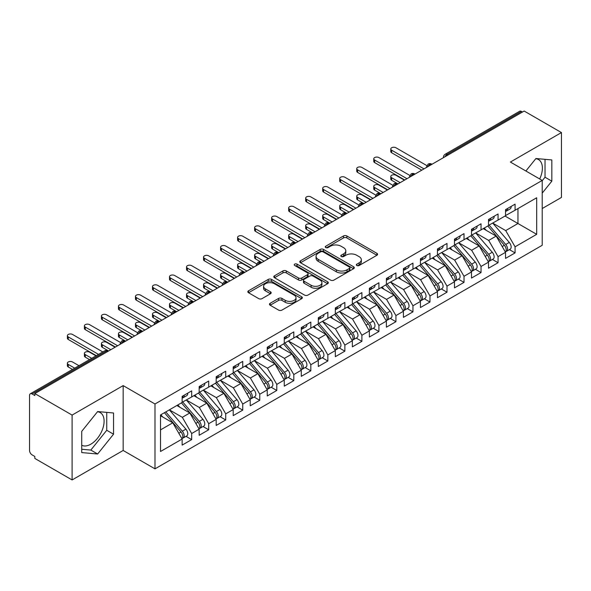 <?xml version="1.0" encoding="UTF-8"?>
<svg xmlns="http://www.w3.org/2000/svg" width="591" height="591" viewBox="0 0 591 591"><rect width="100%" height="100%" fill="white"/><g stroke="black" fill="none" stroke-linecap="round" stroke-linejoin="round"><path stroke-width="0.89" d="M356.824 265.507A1.655 0.953 0 0 0 359.158 265.507L376.91 255.26A2.364 1.367 0 0 0 377.605 254.293A2.364 1.367 0 0 0 376.91 253.332L346.843 235.964A2.364 1.367 0 0 0 343.497 235.964L325.744 246.218A1.655 0.953 0 0 0 325.264 246.89A1.655 0.953 0 0 0 325.744 247.563A1.655 0.953 0 0 0 328.086 247.563L330.384 246.24A7.557 4.366 0 0 1 341.073 246.24L343.585 247.688A7.557 4.366 0 0 1 345.794 250.776A7.557 4.366 0 0 1 343.585 253.857L341.288 255.186A1.655 0.953 0 0 0 340.8 255.859A1.655 0.953 0 0 0 341.288 256.538A1.655 0.953 0 0 0 343.622 256.538L345.92 255.209A7.557 4.366 0 0 1 356.617 255.209L359.121 256.657A7.557 4.366 0 0 1 361.337 259.745A7.557 4.366 0 0 1 359.121 262.832L356.824 264.155A1.655 0.953 0 0 0 356.336 264.834A1.655 0.953 0 0 0 356.824 265.507L356.824 264.155M81.721 445.267A18.779 10.837 120 0 0 90.822 444.181A18.779 10.837 120 0 0 103.093 427.633A18.779 10.837 120 0 0 100.211 412.592A18.779 10.837 120 0 0 97.485 411.742M535.771 158.706A18.779 10.837 -60 0 1 538.497 159.548A18.779 10.837 -60 0 1 539.686 178.97M270.153 303.294A2.364 1.367 0 0 0 269.466 304.262A2.364 1.367 0 0 0 270.153 305.222L278.59 310.098A2.364 1.367 0 0 0 281.937 310.098L301.646 298.714A2.364 1.367 0 0 0 302.341 297.746A2.364 1.367 0 0 0 301.646 296.785L271.572 279.417A2.364 1.367 0 0 0 268.233 279.417L248.523 290.802A2.364 1.367 0 0 0 247.828 291.769A2.364 1.367 0 0 0 248.523 292.73L258.71 298.618A2.364 1.367 0 0 0 262.049 298.618L270.486 293.742A2.364 1.367 0 0 0 271.18 292.781A2.364 1.367 0 0 0 270.486 291.814L265.433 288.896A6.324 3.649 0 0 1 263.586 286.317A6.324 3.649 0 0 1 267.487 282.949A6.324 3.649 0 0 1 274.372 283.739L294.17 295.168A6.324 3.649 0 0 1 296.025 297.746A6.324 3.649 0 0 1 292.124 301.122A6.324 3.649 0 0 1 285.231 300.331L281.937 298.425A2.364 1.367 0 0 0 278.59 298.425L270.153 303.294L270.153 305.222M542.213 208.534L561.45 197.431L561.45 132.569L524.173 111.049L34.825 393.569L34.825 395.534L32.106 393.968A3.612 2.083 -120 0 0 30.296 393.783A3.612 2.083 -120 0 0 29.55 395.438L29.55 450.468A3.612 2.083 -120 0 0 32.106 454.893L34.825 456.466L34.825 458.431L72.102 479.951L123.164 450.468L154.99 468.848L154.99 403.985L123.164 385.613L72.102 415.089L34.825 393.569M561.45 132.569L510.388 162.052L542.213 180.425L154.99 403.985M330.554 280.097A2.364 1.367 0 0 0 333.893 280.097L353.61 268.713A2.364 1.367 0 0 0 354.297 267.753A2.364 1.367 0 0 0 353.61 266.785L323.536 249.424A2.364 1.367 0 0 0 320.189 249.424L300.479 260.808A2.364 1.367 0 0 0 299.785 261.769A2.364 1.367 0 0 0 300.479 262.736L330.554 280.097M295.374 265.861A1.655 0.953 0 0 1 297.051 266.098L297.051 264.133L327.628 281.781A2.364 1.367 0 0 1 328.323 282.749A2.364 1.367 0 0 1 327.628 283.717L307.911 295.094A2.364 1.367 0 0 1 304.572 295.094L274.497 277.733L274.497 275.805A2.364 1.367 0 0 0 273.81 276.765A2.364 1.367 0 0 0 274.497 277.733M274.497 275.805L282.934 270.929A2.364 1.367 0 0 1 286.28 270.929L298.47 277.977A2.364 1.367 0 0 0 301.816 277.977L307.409 274.741A2.364 1.367 0 0 0 308.103 273.781A2.364 1.367 0 0 0 307.409 272.813L294.717 265.485A1.655 0.953 0 0 1 294.229 264.805A1.655 0.953 0 0 1 295.249 263.926A1.655 0.953 0 0 1 297.051 264.133M154.99 468.848L542.213 245.287L542.213 180.425M505.024 216.047L536.687 234.332L536.687 197.771L515.071 210.248L515.071 204.161L505.534 209.665L505.534 215.752L498.05 220.081L498.05 213.986L488.513 219.49L488.513 225.585L481.03 229.906L481.03 223.812L471.492 229.315L471.492 235.41L464.009 239.732L464.009 233.637L454.472 239.141L454.472 245.235L446.988 249.557L446.988 243.47L437.451 248.966L437.451 255.061L429.967 259.383L429.967 253.295L420.43 258.799L420.43 264.886L412.946 269.215L412.946 263.121L403.409 268.624L403.409 274.719L395.926 279.041L395.926 272.946L386.388 278.45L386.388 284.544L378.905 288.866L378.905 282.771L369.368 288.275L369.368 294.37L361.884 298.691L361.884 292.604L352.347 298.1L352.347 304.195L344.863 308.517L344.863 302.429L335.326 307.933L335.326 314.02L327.842 318.35L327.842 312.255L318.305 317.759L318.305 323.853L310.822 328.175L310.822 322.08L301.284 327.584L301.284 333.679L293.801 338L293.801 331.906L284.264 337.409L284.264 343.504L276.78 347.826L276.78 341.738L267.243 347.235L267.243 353.329L259.759 357.651L259.759 351.564L250.222 357.067L250.222 363.155L242.738 367.484L242.738 361.389L233.201 366.893L233.201 372.987L225.718 377.309L225.718 371.214L216.18 376.718L216.18 382.813L208.697 387.135L208.697 381.04L199.16 386.544L199.16 392.638L191.676 396.96L191.676 390.873L182.139 396.369L182.139 402.464L160.523 414.948L160.523 451.502L182.139 439.024L172.779 422.809L160.523 415.732M536.687 234.332L515.071 246.809L505.704 230.593L492.768 223.125M509.412 249.631L515.071 252.904L515.071 246.809M515.071 252.904L505.534 258.407L505.534 252.313L498.05 256.634L488.683 240.419L475.748 232.95M492.392 259.464L498.05 262.729L498.05 256.634M498.05 262.729L488.513 268.233L488.513 262.138L481.03 266.46L471.662 250.244L458.727 242.775M475.371 269.289L481.03 272.554L481.03 266.46M481.03 272.554L471.492 278.058L471.492 271.963L464.009 276.285L454.642 260.077L441.706 252.608L458.232 271.904L454.656 273.973A4.817 2.778 60 0 1 456.518 278.546A4.817 2.778 60 0 1 455.521 280.747A4.817 2.778 60 0 1 454.738 280.969M458.35 279.115L464.009 282.38L464.009 276.285M464.009 282.38L454.472 287.883L454.472 281.789L446.988 286.118L437.621 269.902L424.685 262.434L441.211 281.73L437.635 283.798A4.817 2.778 60 0 1 439.497 288.371A4.817 2.778 60 0 1 438.5 290.573A4.817 2.778 60 0 1 437.717 290.802M441.329 288.94L446.988 292.205L446.988 286.118M446.988 292.205L437.451 297.709L437.451 291.622L429.967 295.943L420.6 279.728L407.664 272.259M424.308 298.773L429.967 302.038L429.967 295.943M429.967 302.038L420.43 307.542L420.43 301.447L412.946 305.769L403.579 289.553L390.644 282.084M407.288 308.598L412.946 311.863L412.946 305.769M412.946 311.863L403.409 317.367L403.409 311.272L395.926 315.594L386.558 299.378L373.623 291.91M390.267 318.423L395.926 321.689L395.926 315.594M395.926 321.689L386.388 327.192L386.388 321.098L378.905 325.427L369.538 309.211L356.602 301.742L373.128 321.039L369.552 323.107A4.817 2.778 60 0 1 371.414 327.68A4.817 2.778 60 0 1 370.417 329.881A4.817 2.778 60 0 1 369.634 330.103M373.246 328.249L378.905 331.514L378.905 325.427M378.905 331.514L369.368 337.018L369.368 330.923L361.884 335.252L352.517 319.037L339.581 311.568L356.107 330.864L352.531 332.932A4.817 2.778 60 0 1 354.393 337.505A4.817 2.778 60 0 1 353.396 339.707A4.817 2.778 60 0 1 352.613 339.936M356.225 338.074L361.884 341.339L361.884 335.252M361.884 341.339L352.347 346.843L352.347 340.756L344.863 345.078L335.496 328.862L322.56 321.393M339.204 347.907L344.863 351.172L344.863 345.078M344.863 351.172L335.326 356.676L335.326 350.581L327.842 354.903L318.475 338.687L305.54 331.219M322.184 357.732L327.842 360.998L327.842 354.903M327.842 360.998L318.305 366.501L318.305 360.407L310.822 364.728L301.454 348.513L288.519 341.044M305.163 367.558L310.822 370.823L310.822 364.728M310.822 370.823L301.284 376.327L301.284 370.232L293.801 374.561L284.434 358.345L271.498 350.877L288.024 370.173L284.448 372.241A4.817 2.778 60 0 1 286.31 376.814A4.817 2.778 60 0 1 285.313 379.016A4.817 2.778 60 0 1 284.53 379.237M288.142 377.383L293.801 380.648L293.801 374.561M293.801 380.648L284.264 386.152L284.264 380.057L276.78 384.386L267.413 368.171L254.477 360.702M271.121 387.208L276.78 390.474L276.78 384.386M276.78 390.474L267.243 395.977L267.243 389.89L259.759 394.212L250.392 377.996L237.456 370.527M254.1 397.041L259.759 400.306L259.759 394.212M259.759 400.306L250.222 405.81L250.222 399.715L242.738 404.037L233.371 387.822L220.436 380.353M237.08 406.867L242.738 410.132L242.738 404.037M242.738 410.132L233.201 415.636L233.201 409.541L225.718 413.863L216.35 397.647L203.415 390.178M220.059 416.692L225.718 419.957L225.718 413.863M225.718 419.957L216.18 425.461L216.18 419.366L208.697 423.695L199.33 407.48L186.394 400.011M203.038 426.517L208.697 429.783L208.697 423.695M208.697 429.783L199.16 435.286L199.16 429.192L191.676 433.521L182.309 417.305L169.373 409.836M186.017 436.343L191.676 439.608L191.676 433.521M191.676 439.608L182.139 445.112L182.139 439.024M182.139 402.272L191.676 396.96M160.523 429.886L172.779 422.809M199.16 392.439L208.697 387.135M182.309 417.305L189.8 412.983L176.864 405.515M199.16 429.192L189.8 412.983M216.18 382.613L225.718 377.309M199.33 407.48L206.82 403.151L193.885 395.682M216.18 419.366L206.82 403.151M233.201 372.788L242.738 367.484M216.35 397.647L223.841 393.325L210.906 385.857M233.201 409.541L223.841 393.325M250.222 362.963L259.759 357.651M233.371 387.822L240.862 383.5L227.927 376.031M250.222 399.715L240.862 383.5M267.243 353.137L276.78 347.826M250.392 377.996L257.883 373.675L244.947 366.206M267.243 389.89L257.883 373.675M284.264 343.305L293.801 338M267.413 368.171L274.904 363.849L261.968 356.38M284.264 380.057L274.904 363.849M301.284 333.479L310.822 328.175M284.434 358.345L291.924 354.016L278.989 346.548M301.284 370.232L291.924 354.016M318.305 323.654L327.842 318.35M301.454 348.513L308.945 344.191L296.01 336.722M318.305 360.407L308.945 344.191M335.326 313.828L344.863 308.517M318.475 338.687L325.966 334.366L313.031 326.897M335.326 350.581L325.966 334.366M352.347 304.003L361.884 298.691M335.496 328.862L342.987 324.54L330.051 317.072M352.347 340.756L342.987 324.54M369.368 294.17L378.905 288.866M352.517 319.037L360.008 314.715L347.072 307.246M369.368 330.923L360.008 314.715M386.388 284.345L395.926 279.041M369.538 309.211L377.028 304.882L364.093 297.413M386.388 321.098L377.028 304.882M403.409 274.52L412.946 269.215M386.558 299.378L394.049 295.057L381.114 287.588M403.409 311.272L394.049 295.057M420.43 264.694L429.967 259.383M403.579 289.553L411.07 285.231L398.135 277.763M420.43 301.447L411.07 285.231M437.451 254.869L446.988 249.557M420.6 279.728L428.091 275.406L415.155 267.937M437.451 291.622L428.091 275.406M454.472 245.036L464.009 239.732M437.621 269.902L445.112 265.581L432.176 258.112M454.472 281.789L445.112 265.581M471.492 235.211L481.03 229.906M454.642 260.077L462.132 255.748L449.197 248.279M471.492 271.963L462.132 255.748M488.513 225.385L498.05 220.081M471.662 250.244L479.153 245.922L466.218 238.454M488.513 262.138L479.153 245.922M522.474 112.031L521.454 111.44L447.025 154.414L448.052 154.997M444.986 156.77A3.612 2.083 120 0 1 447.025 154.414A3.612 2.083 60 0 0 445.222 154.229L519.644 111.263A3.612 2.083 60 0 1 521.454 111.44M505.534 215.56L515.071 210.248M505.704 230.593L517.96 223.516L517.96 208.579L536.687 197.771M488.683 240.419L496.174 236.097L483.239 228.628M505.534 252.313L496.174 236.097M72.102 415.089L72.102 479.951M542.213 193.124L551.831 181.164L551.831 159.939L535.919 158.521L525.887 170.998M123.164 450.468L123.164 385.613M113.546 434.2L113.546 412.983L97.633 411.565L81.721 431.356L81.721 452.58L97.633 453.999L113.546 434.2L106.742 430.27L106.742 412.378M430.942 164.874L429.923 164.283A3.612 2.083 -120 0 0 428.113 164.106A3.612 2.083 -120 0 0 428.076 164.135L426.392 167.187A3.612 2.083 0 0 0 426.429 167.482M413.922 174.7L412.902 174.116A3.612 2.083 -120 0 0 411.092 173.931A3.612 2.083 -120 0 0 411.055 173.961L409.371 177.012A3.612 2.083 0 0 0 409.408 177.307M396.901 184.532L395.881 183.941A3.612 2.083 -120 0 0 394.071 183.764A3.612 2.083 -120 0 0 394.034 183.786L392.35 186.837A3.612 2.083 0 0 0 392.387 187.133M379.88 194.358L378.861 193.767A3.612 2.083 -120 0 0 377.051 193.589A3.612 2.083 -120 0 0 377.014 193.612L375.329 196.663A3.612 2.083 0 0 0 375.366 196.958M362.859 204.183L361.84 203.592A3.612 2.083 -120 0 0 360.03 203.415A3.612 2.083 -120 0 0 359.993 203.437L358.309 206.495A3.612 2.083 0 0 0 358.345 206.791M345.838 214.008L344.819 213.417A3.612 2.083 -120 0 0 343.009 213.24A3.612 2.083 -120 0 0 342.972 213.27L341.288 216.321A3.612 2.083 0 0 0 341.325 216.616M328.818 223.834L327.798 223.25A3.612 2.083 -120 0 0 325.988 223.066A3.612 2.083 -120 0 0 325.951 223.095L324.267 226.146A3.612 2.083 0 0 0 324.304 226.442M311.797 233.667L310.777 233.076A3.612 2.083 -120 0 0 308.967 232.898A3.612 2.083 -120 0 0 308.93 232.92L307.246 235.972A3.612 2.083 0 0 0 307.283 236.267M294.776 243.492L293.757 242.901A3.612 2.083 -120 0 0 291.947 242.724A3.612 2.083 -120 0 0 291.91 242.746L290.225 245.797A3.612 2.083 0 0 0 290.262 246.092M277.755 253.317L276.736 252.726A3.612 2.083 -120 0 0 274.926 252.549A3.612 2.083 -120 0 0 274.889 252.571L273.205 255.63A3.612 2.083 0 0 0 273.241 255.925M260.734 263.143L259.715 262.552A3.612 2.083 -120 0 0 257.905 262.374A3.612 2.083 -120 0 0 257.868 262.404L256.184 265.455A3.612 2.083 0 0 0 256.221 265.751M243.714 272.968L242.694 272.385A3.612 2.083 -120 0 0 240.884 272.2A3.612 2.083 -120 0 0 240.847 272.229L239.163 275.28A3.612 2.083 0 0 0 239.2 275.576M226.693 282.801L225.673 282.21A3.612 2.083 -120 0 0 223.863 282.033A3.612 2.083 -120 0 0 223.826 282.055L222.142 285.106A3.612 2.083 0 0 0 222.179 285.401M209.672 292.626L208.653 292.035A3.612 2.083 -120 0 0 206.843 291.858A3.612 2.083 -120 0 0 206.806 291.88L205.121 294.931A3.612 2.083 0 0 0 205.158 295.227M192.651 302.452L191.632 301.861A3.612 2.083 -120 0 0 189.822 301.683A3.612 2.083 -120 0 0 189.785 301.705L188.101 304.764A3.612 2.083 0 0 0 188.137 305.059M175.63 312.277L174.611 311.686A3.612 2.083 -120 0 0 172.801 311.509A3.612 2.083 -120 0 0 172.764 311.538L171.08 314.589A3.612 2.083 0 0 0 171.117 314.885M158.61 322.102L157.59 321.519A3.612 2.083 -120 0 0 155.78 321.334A3.612 2.083 -120 0 0 155.743 321.364L154.059 324.415A3.612 2.083 0 0 0 154.096 324.71M141.589 331.935L140.569 331.344A3.612 2.083 -120 0 0 138.759 331.167A3.612 2.083 -120 0 0 138.722 331.189L137.038 334.24A3.612 2.083 0 0 0 137.075 334.536M124.568 341.761L123.549 341.17A3.612 2.083 -120 0 0 121.739 340.992A3.612 2.083 -120 0 0 121.702 341.014L120.017 344.065A3.612 2.083 0 0 0 120.054 344.361M542.213 180.72L545.028 177.234L545.028 159.334M545.028 177.234L551.831 181.164M81.721 449.256L90.822 450.069L106.742 430.27M90.822 450.069L97.633 453.999M357.481 265.743L359.121 264.798A7.557 4.366 0 0 0 361.337 261.71L361.337 259.745M345.794 250.776L345.794 252.741A7.557 4.366 0 0 1 343.585 255.822L341.945 256.767M376.881 255.275L346.843 237.929A2.364 1.367 0 0 0 343.497 237.929L326.409 247.799M353.573 268.735L323.536 251.389A2.364 1.367 0 0 0 320.189 251.389L300.509 262.751M349.429 268.425A1.655 0.953 0 0 0 349.916 267.753A1.655 0.953 0 0 0 349.429 267.073L323.033 251.832A1.655 0.953 0 0 0 320.691 251.832L318.268 253.236A7.557 4.366 0 0 0 316.059 256.317A7.557 4.366 0 0 0 318.268 259.405L336.316 269.821A7.557 4.366 0 0 0 347.006 269.821L349.429 268.425L349.429 270.39A1.655 0.953 0 0 0 349.916 269.718L349.916 267.753M316.059 256.317L316.059 258.282A7.557 4.366 0 0 0 318.268 261.37L318.268 259.405M349.429 270.39L347.006 271.786A7.557 4.366 0 0 1 336.316 271.786L318.268 261.37M274.527 277.748L282.934 272.902L282.934 270.929M308.103 273.781L308.103 275.746A2.364 1.367 0 0 1 307.409 276.706L301.816 279.942A2.364 1.367 0 0 1 298.47 279.942L286.28 272.902A2.364 1.367 0 0 0 282.934 272.902M297.051 266.098L327.599 283.732M311.132 285.283A6.324 3.649 0 0 0 318.017 286.074A6.324 3.649 0 0 0 321.918 282.697A6.324 3.649 0 0 0 320.071 280.119L313.09 276.093A2.364 1.367 0 0 0 309.75 276.093L304.151 279.321A2.364 1.367 0 0 0 303.464 280.289A2.364 1.367 0 0 0 304.151 281.257L311.132 285.283L311.132 287.248A6.324 3.649 0 0 0 318.017 288.039A6.324 3.649 0 0 0 321.918 284.663L321.918 282.697M303.464 280.289L303.464 282.254A2.364 1.367 0 0 0 304.151 283.222L304.151 281.257M311.132 287.248L304.151 283.222M296.025 297.746L296.025 299.711A6.324 3.649 0 0 1 292.124 303.087A6.324 3.649 0 0 1 285.231 302.296L281.937 300.391A2.364 1.367 0 0 0 278.59 300.391L270.183 305.244M263.586 286.317L263.586 288.282A6.324 3.649 0 0 0 265.433 290.861L265.433 288.896M270.456 293.764L265.433 290.861M301.646 296.785L301.646 298.714L271.572 281.39A2.364 1.367 0 0 0 268.233 281.39L248.552 292.752M489.178 225.201L505.719 244.489A4.817 2.778 60 0 1 507.58 249.062A4.817 2.778 60 0 1 506.583 251.271L510.159 249.203A4.817 2.778 -120 0 0 511.156 247.001A4.817 2.778 -120 0 0 509.294 242.428L492.746 223.139M506.583 251.271A4.817 2.778 60 0 1 505.8 251.493M487.811 225.991L504.359 245.272A4.817 2.778 60 0 1 506.221 249.853A4.817 2.778 60 0 1 505.342 251.973M391.67 177.728L391.67 180.277A3.007 1.736 180 0 1 390.784 179.051L390.784 176.495A3.007 1.736 0 0 0 391.67 177.728L400.181 182.641M404.436 180.181L395.926 175.268A3.007 1.736 0 0 0 392.646 174.892A3.007 1.736 0 0 0 390.784 176.495M486.201 230.335L484.236 228.052M391.67 180.277L397.684 183.764A3.612 2.083 120 0 0 395.881 183.941A3.612 2.083 120 0 0 393.924 186.246M505.534 211.534A4.817 2.778 -120 0 0 506.221 209.569A4.817 2.778 -120 0 0 506.206 209.273M505.8 211.209A4.817 2.778 -120 0 0 506.583 210.987A4.817 2.778 -120 0 0 507.58 208.786A4.817 2.778 -120 0 0 507.573 208.49M511.141 206.422A4.817 2.778 60 0 1 511.156 206.717A4.817 2.778 60 0 1 510.159 208.919L506.583 210.987M426.776 165.569L395.926 147.75A3.007 1.736 -0 0 0 392.646 147.373A3.007 1.736 -0 0 0 390.784 148.984A3.007 1.736 -0 0 0 391.67 150.21L391.67 152.766A3.007 1.736 180 0 1 390.784 151.54L390.784 148.984M421.797 170.156L391.67 152.766M424.006 168.878L391.67 150.21M472.157 235.026L488.698 254.315A4.817 2.778 60 0 1 490.56 258.888A4.817 2.778 60 0 1 489.562 261.096L493.138 259.028A4.817 2.778 -120 0 0 494.135 256.826A4.817 2.778 -120 0 0 492.273 252.254L475.725 232.965M489.562 261.096A4.817 2.778 60 0 1 488.779 261.318M470.791 235.816L487.339 255.105A4.817 2.778 60 0 1 489.2 259.678A4.817 2.778 60 0 1 488.321 261.806M374.65 187.554L374.65 190.11A3.007 1.736 180 0 1 373.763 188.876L373.763 186.32A3.007 1.736 0 0 0 374.65 187.554L383.16 192.467M387.415 190.006L378.905 185.094A3.007 1.736 0 0 0 375.625 184.717A3.007 1.736 0 0 0 373.763 186.32M469.18 240.168L467.215 237.877M374.65 190.11L380.663 193.589A3.612 2.083 120 0 0 378.861 193.767A3.612 2.083 120 0 0 376.903 196.079M455.136 244.859L471.677 264.14A4.817 2.778 60 0 1 473.539 268.72A4.817 2.778 60 0 1 472.541 270.922L476.117 268.861A4.817 2.778 -120 0 0 477.114 266.652A4.817 2.778 -120 0 0 475.253 262.079L458.705 242.79M472.541 270.922A4.817 2.778 60 0 1 471.758 271.143M453.77 245.642L470.318 264.931A4.817 2.778 60 0 1 472.179 269.503A4.817 2.778 60 0 1 471.3 271.631M357.629 197.379L357.629 199.935A3.007 1.736 180 0 1 356.742 198.709L356.742 196.153A3.007 1.736 0 0 0 357.629 197.379L366.139 202.292M370.394 199.832L361.884 194.919A3.007 1.736 0 0 0 358.604 194.542A3.007 1.736 0 0 0 356.742 196.153M452.159 249.993L450.194 247.703M357.629 199.935L363.642 203.415A3.612 2.083 120 0 0 361.84 203.592A3.612 2.083 120 0 0 359.882 205.904M455.521 280.747L459.096 278.686A4.817 2.778 -120 0 0 460.093 276.485A4.817 2.778 -120 0 0 458.232 271.904M436.749 255.467L453.297 274.756A4.817 2.778 60 0 1 455.159 279.329A4.817 2.778 60 0 1 454.28 281.456M340.608 207.205L340.608 209.761A3.007 1.736 180 0 1 339.722 208.534L339.722 205.978A3.007 1.736 0 0 0 340.608 207.205L349.118 212.117M353.374 209.665L344.863 204.752A3.007 1.736 0 0 0 341.583 204.375A3.007 1.736 0 0 0 339.722 205.978M435.139 259.818L433.173 257.528M340.608 209.761L346.902 213.395M438.116 254.684L454.656 273.973M438.5 290.573L442.075 288.511A4.817 2.778 -120 0 0 443.073 286.31A4.817 2.778 -120 0 0 441.211 281.73M419.728 265.293L436.276 284.581A4.817 2.778 60 0 1 438.138 289.154A4.817 2.778 60 0 1 437.259 291.282M323.587 217.03L323.587 219.586A3.007 1.736 180 0 1 322.701 218.36L322.701 215.804A3.007 1.736 0 0 0 323.587 217.03L332.098 221.943M336.353 219.49L327.842 214.577A3.007 1.736 0 0 0 324.562 214.201A3.007 1.736 0 0 0 322.701 215.804M418.118 269.644L416.153 267.361M323.587 219.586L329.601 223.066A3.612 2.083 120 0 0 327.798 223.25A3.612 2.083 120 0 0 325.84 225.555M421.095 264.509L437.635 283.798M488.513 221.359A4.817 2.778 -120 0 0 489.2 219.394A4.817 2.778 -120 0 0 489.185 219.098M488.779 221.034A4.817 2.778 -120 0 0 489.562 220.812A4.817 2.778 -120 0 0 490.56 218.611A4.817 2.778 -120 0 0 490.552 218.315M494.12 216.254A4.817 2.778 60 0 1 494.135 216.542A4.817 2.778 60 0 1 493.138 218.751L489.562 220.812M409.755 175.394L378.905 157.583A3.007 1.736 -0 0 0 375.625 157.206A3.007 1.736 -0 0 0 373.763 158.809A3.007 1.736 -0 0 0 374.65 160.035L374.65 162.591A3.007 1.736 180 0 1 373.763 161.365L373.763 158.809M404.776 179.982L374.65 162.591M406.985 178.711L374.65 160.035M471.492 231.184A4.817 2.778 -120 0 0 472.179 229.219A4.817 2.778 -120 0 0 472.165 228.931M471.758 230.859A4.817 2.778 -120 0 0 472.541 230.638A4.817 2.778 -120 0 0 473.539 228.436A4.817 2.778 -120 0 0 473.531 228.141M477.1 226.08A4.817 2.778 60 0 1 477.114 226.375A4.817 2.778 60 0 1 476.117 228.577L472.541 230.638M392.734 185.219L361.884 167.408A3.007 1.736 -0 0 0 358.604 167.031A3.007 1.736 -0 0 0 356.742 168.634A3.007 1.736 -0 0 0 357.629 169.861L357.629 172.417A3.007 1.736 180 0 1 356.742 171.191L356.742 168.634M387.755 189.814L357.629 172.417M389.964 188.536L357.629 169.861M454.472 241.017A4.817 2.778 -120 0 0 455.159 239.052A4.817 2.778 -120 0 0 455.144 238.757M454.738 240.692A4.817 2.778 -120 0 0 455.521 240.463A4.817 2.778 -120 0 0 456.518 238.262A4.817 2.778 -120 0 0 456.511 237.966M460.079 235.905A4.817 2.778 60 0 1 460.093 236.201A4.817 2.778 60 0 1 459.096 238.402L455.521 240.463M375.713 195.045L344.863 177.234A3.007 1.736 -0 0 0 341.583 176.857A3.007 1.736 -0 0 0 339.722 178.46A3.007 1.736 -0 0 0 340.608 179.694L340.608 182.242A3.007 1.736 180 0 1 339.722 181.016L339.722 178.46M370.734 199.64L340.608 182.242M372.943 198.362L340.608 179.694M437.451 250.843A4.817 2.778 -120 0 0 438.138 248.877A4.817 2.778 -120 0 0 438.123 248.582M437.717 250.518A4.817 2.778 -120 0 0 438.5 250.296A4.817 2.778 -120 0 0 439.497 248.087A4.817 2.778 -120 0 0 439.49 247.799M443.058 245.73A4.817 2.778 60 0 1 443.073 246.026A4.817 2.778 60 0 1 442.075 248.227L438.5 250.296M358.693 204.878L327.842 187.059A3.007 1.736 -0 0 0 324.562 186.682A3.007 1.736 -0 0 0 322.701 188.285A3.007 1.736 -0 0 0 323.587 189.519L323.587 192.075A3.007 1.736 180 0 1 322.701 190.841L322.701 188.285M353.714 209.465L323.587 192.075M355.922 208.187L323.587 189.519M404.074 274.335L420.615 293.624A4.817 2.778 60 0 1 422.476 298.196A4.817 2.778 60 0 1 421.479 300.405L425.055 298.337A4.817 2.778 -120 0 0 426.052 296.135A4.817 2.778 -120 0 0 424.19 291.562L407.642 272.274M421.479 300.405A4.817 2.778 60 0 1 420.696 300.627M402.707 275.125L419.255 294.407A4.817 2.778 60 0 1 421.117 298.987A4.817 2.778 60 0 1 420.238 301.107M306.566 226.863L306.566 229.411A3.007 1.736 180 0 1 305.68 228.185L305.68 225.629A3.007 1.736 0 0 0 306.566 226.863L315.077 231.775M319.332 229.315L310.822 224.403A3.007 1.736 0 0 0 307.542 224.026A3.007 1.736 0 0 0 305.68 225.629M401.097 279.469L399.132 277.186M306.566 229.411L312.58 232.898A3.612 2.083 120 0 0 310.777 233.076A3.612 2.083 120 0 0 308.82 235.388M420.43 260.668A4.817 2.778 -120 0 0 421.117 258.703A4.817 2.778 -120 0 0 421.102 258.407M420.696 260.343A4.817 2.778 -120 0 0 421.479 260.121A4.817 2.778 -120 0 0 422.476 257.92A4.817 2.778 -120 0 0 422.469 257.624M426.037 255.556A4.817 2.778 60 0 1 426.052 255.851A4.817 2.778 60 0 1 425.055 258.053L421.479 260.121M341.672 214.703L310.822 196.884A3.007 1.736 -0 0 0 307.542 196.507A3.007 1.736 -0 0 0 305.68 198.118A3.007 1.736 -0 0 0 306.566 199.344L306.566 201.9A3.007 1.736 180 0 1 305.68 200.674L305.68 198.118M336.693 219.291L306.566 201.9M338.902 218.013L306.566 199.344M387.053 284.16L403.594 303.449A4.817 2.778 60 0 1 405.456 308.022A4.817 2.778 60 0 1 404.458 310.231L408.034 308.162A4.817 2.778 -120 0 0 409.031 305.961A4.817 2.778 -120 0 0 407.169 301.388L390.621 282.099M404.458 310.231A4.817 2.778 60 0 1 403.675 310.452M385.687 284.951L402.235 304.239A4.817 2.778 60 0 1 404.096 308.812A4.817 2.778 60 0 1 403.217 310.94M289.546 236.688L289.546 239.244A3.007 1.736 180 0 1 288.659 238.01L288.659 235.454A3.007 1.736 0 0 0 289.546 236.688L298.056 241.601M302.311 239.141L293.801 234.228A3.007 1.736 0 0 0 290.521 233.851A3.007 1.736 0 0 0 288.659 235.454M384.076 289.302L382.111 287.012M289.546 239.244L295.559 242.724A3.612 2.083 120 0 0 293.757 242.901A3.612 2.083 120 0 0 291.799 245.213M370.032 293.993L386.573 313.274A4.817 2.778 60 0 1 388.435 317.855A4.817 2.778 60 0 1 387.437 320.056L391.013 317.995A4.817 2.778 -120 0 0 392.01 315.786A4.817 2.778 -120 0 0 390.149 311.213L373.601 291.924M387.437 320.056A4.817 2.778 60 0 1 386.654 320.278M368.666 294.776L385.214 314.065A4.817 2.778 60 0 1 387.075 318.638A4.817 2.778 60 0 1 386.196 320.765M272.525 246.513L272.525 249.07A3.007 1.736 180 0 1 271.638 247.843L271.638 245.287A3.007 1.736 0 0 0 272.525 246.513L281.035 251.426M285.29 248.966L276.78 244.053A3.007 1.736 0 0 0 273.5 243.677A3.007 1.736 0 0 0 271.638 245.287M367.055 299.127L365.09 296.837M272.525 249.07L278.538 252.549A3.612 2.083 120 0 0 276.736 252.726A3.612 2.083 120 0 0 274.778 255.039M370.417 329.881L373.992 327.82A4.817 2.778 -120 0 0 374.99 325.619A4.817 2.778 -120 0 0 373.128 321.039M351.645 304.601L368.193 323.89A4.817 2.778 60 0 1 370.055 328.463A4.817 2.778 60 0 1 369.176 330.591M255.504 256.339L255.504 258.895A3.007 1.736 180 0 1 254.618 257.669L254.618 255.113A3.007 1.736 0 0 0 255.504 256.339L264.014 261.252M268.27 258.799L259.759 253.886A3.007 1.736 0 0 0 256.479 253.509A3.007 1.736 0 0 0 254.618 255.113M350.035 308.953L348.069 306.663M255.504 258.895L261.798 262.53M353.012 303.818L369.552 323.107M403.409 270.493A4.817 2.778 -120 0 0 404.096 268.528A4.817 2.778 -120 0 0 404.081 268.233M403.675 270.168A4.817 2.778 -120 0 0 404.458 269.947A4.817 2.778 -120 0 0 405.456 267.745A4.817 2.778 -120 0 0 405.448 267.45M409.016 265.389A4.817 2.778 60 0 1 409.031 265.677A4.817 2.778 60 0 1 408.034 267.886L404.458 269.947M324.651 224.528L293.801 206.717A3.007 1.736 -0 0 0 290.521 206.34A3.007 1.736 -0 0 0 288.659 207.943A3.007 1.736 -0 0 0 289.546 209.17L289.546 211.726A3.007 1.736 180 0 1 288.659 210.499L288.659 207.943M319.672 229.116L289.546 211.726M321.881 227.845L289.546 209.17M386.388 280.319A4.817 2.778 -120 0 0 387.075 278.354A4.817 2.778 -120 0 0 387.061 278.065M386.654 279.994A4.817 2.778 -120 0 0 387.437 279.772A4.817 2.778 -120 0 0 388.435 277.571A4.817 2.778 -120 0 0 388.427 277.275M391.996 275.214A4.817 2.778 60 0 1 392.01 275.509A4.817 2.778 60 0 1 391.013 277.711L387.437 279.772M307.63 234.354L276.78 216.542A3.007 1.736 -0 0 0 273.5 216.166A3.007 1.736 -0 0 0 271.638 217.769A3.007 1.736 -0 0 0 272.525 218.995L272.525 221.551A3.007 1.736 180 0 1 271.638 220.325L271.638 217.769M302.651 238.949L272.525 221.551M304.86 237.671L272.525 218.995M369.368 290.151A4.817 2.778 -120 0 0 370.055 288.186A4.817 2.778 -120 0 0 370.04 287.891M369.634 289.826A4.817 2.778 -120 0 0 370.417 289.597A4.817 2.778 -120 0 0 371.414 287.396A4.817 2.778 -120 0 0 371.407 287.1M374.975 285.039A4.817 2.778 60 0 1 374.99 285.335A4.817 2.778 60 0 1 373.992 287.536L370.417 289.597M290.609 244.179L259.759 226.368A3.007 1.736 -0 0 0 256.479 225.991A3.007 1.736 -0 0 0 254.618 227.594A3.007 1.736 -0 0 0 255.504 228.828L255.504 231.376A3.007 1.736 180 0 1 254.618 230.15L254.618 227.594M285.63 248.774L255.504 231.376M287.839 247.496L255.504 228.828M353.396 339.707L356.971 337.646A4.817 2.778 -120 0 0 357.969 335.444A4.817 2.778 -120 0 0 356.107 330.864M334.624 314.427L351.172 333.716A4.817 2.778 60 0 1 353.034 338.288A4.817 2.778 60 0 1 352.155 340.416M238.483 266.164L238.483 268.72A3.007 1.736 180 0 1 237.597 267.494L237.597 264.938A3.007 1.736 0 0 0 238.483 266.164L246.994 271.077M251.249 268.624L242.738 263.712A3.007 1.736 0 0 0 239.458 263.335A3.007 1.736 0 0 0 237.597 264.938M333.014 318.778L331.049 316.495M238.483 268.72L244.777 272.355M335.991 313.644L352.531 332.932M352.347 299.977A4.817 2.778 -120 0 0 353.034 298.012A4.817 2.778 -120 0 0 353.019 297.716M352.613 299.652A4.817 2.778 -120 0 0 353.396 299.43A4.817 2.778 -120 0 0 354.393 297.221A4.817 2.778 -120 0 0 354.386 296.933M357.954 294.865A4.817 2.778 60 0 1 357.969 295.16A4.817 2.778 60 0 1 356.971 297.362L353.396 299.43M273.589 254.012L242.738 236.193A3.007 1.736 -0 0 0 239.458 235.816A3.007 1.736 -0 0 0 237.597 237.419A3.007 1.736 -0 0 0 238.483 238.653L238.483 241.209A3.007 1.736 180 0 1 237.597 239.976L237.597 237.419M268.61 258.599L238.483 241.209M270.818 257.321L238.483 238.653M318.97 323.469L335.511 342.758A4.817 2.778 60 0 1 337.372 347.331A4.817 2.778 60 0 1 336.375 349.54L339.951 347.471A4.817 2.778 -120 0 0 340.948 345.27A4.817 2.778 -120 0 0 339.086 340.697L322.538 321.408M336.375 349.54A4.817 2.778 60 0 1 335.592 349.761M317.603 324.26L334.151 343.541A4.817 2.778 60 0 1 336.013 348.121A4.817 2.778 60 0 1 335.134 350.241M221.462 275.997L221.462 278.546A3.007 1.736 180 0 1 220.576 277.319L220.576 274.763A3.007 1.736 0 0 0 221.462 275.997L229.973 280.91M234.228 278.45L225.718 273.537A3.007 1.736 0 0 0 222.438 273.16A3.007 1.736 0 0 0 220.576 274.763M315.993 328.603L314.028 326.321M221.462 278.546L227.476 282.033A3.612 2.083 120 0 0 225.673 282.21A3.612 2.083 120 0 0 223.716 284.522M335.326 309.802A4.817 2.778 -120 0 0 336.013 307.837A4.817 2.778 -120 0 0 335.998 307.542M335.592 309.477A4.817 2.778 -120 0 0 336.375 309.256A4.817 2.778 -120 0 0 337.372 307.054A4.817 2.778 -120 0 0 337.365 306.759M340.933 304.69A4.817 2.778 60 0 1 340.948 304.986A4.817 2.778 60 0 1 339.951 307.194L336.375 309.256M256.568 263.837L225.718 246.019A3.007 1.736 -0 0 0 222.438 245.642A3.007 1.736 -0 0 0 220.576 247.252A3.007 1.736 -0 0 0 221.462 248.479L221.462 251.035A3.007 1.736 180 0 1 220.576 249.808L220.576 247.252M251.589 268.425L221.462 251.035M253.798 267.147L221.462 248.479M301.949 333.294L318.49 352.583A4.817 2.778 60 0 1 320.352 357.156A4.817 2.778 60 0 1 319.354 359.365L322.93 357.296A4.817 2.778 -120 0 0 323.927 355.095A4.817 2.778 -120 0 0 322.065 350.522L305.517 331.233M319.354 359.365A4.817 2.778 60 0 1 318.571 359.587M300.583 334.085L317.131 353.374A4.817 2.778 60 0 1 318.992 357.947A4.817 2.778 60 0 1 318.113 360.074M204.442 285.822L204.442 288.378A3.007 1.736 180 0 1 203.555 287.145L203.555 284.589A3.007 1.736 0 0 0 204.442 285.822L212.952 290.735M217.207 288.275L208.697 283.362A3.007 1.736 0 0 0 205.417 282.986A3.007 1.736 0 0 0 203.555 284.589M298.972 338.436L297.007 336.146M204.442 288.378L210.455 291.858A3.612 2.083 120 0 0 208.653 292.035A3.612 2.083 120 0 0 206.695 294.348M318.305 319.628A4.817 2.778 -120 0 0 318.992 317.663A4.817 2.778 -120 0 0 318.977 317.367M318.571 319.303A4.817 2.778 -120 0 0 319.354 319.081A4.817 2.778 -120 0 0 320.352 316.879A4.817 2.778 -120 0 0 320.344 316.584M323.912 314.523A4.817 2.778 60 0 1 323.927 314.811A4.817 2.778 60 0 1 322.93 317.02L319.354 319.081M239.547 273.663L208.697 255.851A3.007 1.736 -0 0 0 205.417 255.475A3.007 1.736 -0 0 0 203.555 257.078A3.007 1.736 -0 0 0 204.442 258.304L204.442 260.86A3.007 1.736 180 0 1 203.555 259.634L203.555 257.078M234.568 278.25L204.442 260.86M236.777 276.98L204.442 258.304M284.928 343.127L301.469 362.409A4.817 2.778 60 0 1 303.331 366.989A4.817 2.778 60 0 1 302.333 369.19L305.909 367.129A4.817 2.778 -120 0 0 306.906 364.92A4.817 2.778 -120 0 0 305.045 360.347L288.497 341.059M302.333 369.19A4.817 2.778 60 0 1 301.55 369.412M283.562 343.91L300.11 363.199A4.817 2.778 60 0 1 301.971 367.772A4.817 2.778 60 0 1 301.092 369.9M187.421 295.648L187.421 298.204A3.007 1.736 180 0 1 186.534 296.978L186.534 294.421A3.007 1.736 0 0 0 187.421 295.648L195.931 300.56M200.186 298.1L191.676 293.188A3.007 1.736 0 0 0 188.396 292.811A3.007 1.736 0 0 0 186.534 294.421M281.951 348.262L279.986 345.971M187.421 298.204L193.434 301.683A3.612 2.083 120 0 0 191.632 301.861A3.612 2.083 120 0 0 189.674 304.173M301.284 329.453A4.817 2.778 -120 0 0 301.971 327.488A4.817 2.778 -120 0 0 301.957 327.2M301.55 329.128A4.817 2.778 -120 0 0 302.333 328.906A4.817 2.778 -120 0 0 303.331 326.705A4.817 2.778 -120 0 0 303.323 326.409M306.892 324.348A4.817 2.778 60 0 1 306.906 324.644A4.817 2.778 60 0 1 305.909 326.845L302.333 328.906M222.526 283.488L191.676 265.677A3.007 1.736 -0 0 0 188.396 265.3A3.007 1.736 -0 0 0 186.534 266.903A3.007 1.736 -0 0 0 187.421 268.129L187.421 270.685A3.007 1.736 180 0 1 186.534 269.459L186.534 266.903M217.547 288.083L187.421 270.685M219.756 286.805L187.421 268.129M285.313 379.016L288.888 376.955A4.817 2.778 -120 0 0 289.885 374.753A4.817 2.778 -120 0 0 288.024 370.173M266.541 353.736L283.089 373.024A4.817 2.778 60 0 1 284.951 377.597A4.817 2.778 60 0 1 284.072 379.725M170.4 305.473L170.4 308.029A3.007 1.736 180 0 1 169.514 306.803L169.514 304.247A3.007 1.736 0 0 0 170.4 305.473L178.91 310.386M183.166 307.933L174.655 303.02A3.007 1.736 0 0 0 171.375 302.644A3.007 1.736 0 0 0 169.514 304.247M264.931 358.087L262.965 355.797M170.4 308.029L176.694 311.664M267.908 352.953L284.448 372.241M284.264 339.286A4.817 2.778 -120 0 0 284.951 337.321A4.817 2.778 -120 0 0 284.936 337.025M284.53 338.961A4.817 2.778 -120 0 0 285.313 338.732A4.817 2.778 -120 0 0 286.31 336.53A4.817 2.778 -120 0 0 286.303 336.235M289.871 334.174A4.817 2.778 60 0 1 289.885 334.469A4.817 2.778 60 0 1 288.888 336.671L285.313 338.732M205.505 293.313L174.655 275.502A3.007 1.736 -0 0 0 171.375 275.125A3.007 1.736 -0 0 0 169.514 276.728A3.007 1.736 -0 0 0 170.4 277.962L170.4 280.511A3.007 1.736 180 0 1 169.514 279.284L169.514 276.728M200.526 297.908L170.4 280.511M202.735 296.63L170.4 277.962M250.887 362.778L267.428 382.067A4.817 2.778 60 0 1 269.289 386.64A4.817 2.778 60 0 1 268.292 388.841L271.867 386.78A4.817 2.778 -120 0 0 272.865 384.578A4.817 2.778 -120 0 0 271.003 379.998L254.455 360.717M268.292 388.841A4.817 2.778 60 0 1 267.509 389.07M249.52 363.561L266.068 382.85A4.817 2.778 60 0 1 267.93 387.43A4.817 2.778 60 0 1 267.051 389.55M153.379 315.298L153.379 317.855A3.007 1.736 180 0 1 152.493 316.628L152.493 314.072A3.007 1.736 0 0 0 153.379 315.298L161.89 320.211M166.145 317.759L157.634 312.846A3.007 1.736 0 0 0 154.354 312.469A3.007 1.736 0 0 0 152.493 314.072M247.91 367.912L245.945 365.63M153.379 317.855L159.393 321.334A3.612 2.083 120 0 0 157.59 321.519A3.612 2.083 120 0 0 155.632 323.824M267.243 349.111A4.817 2.778 -120 0 0 267.93 347.146A4.817 2.778 -120 0 0 267.915 346.851M267.509 348.786A4.817 2.778 -120 0 0 268.292 348.564A4.817 2.778 -120 0 0 269.289 346.356A4.817 2.778 -120 0 0 269.282 346.067M272.85 343.999A4.817 2.778 60 0 1 272.865 344.294A4.817 2.778 60 0 1 271.867 346.496L268.292 348.564M188.485 303.146L157.634 285.327A3.007 1.736 -0 0 0 154.354 284.951A3.007 1.736 -0 0 0 152.493 286.554A3.007 1.736 -0 0 0 153.379 287.787L153.379 290.344A3.007 1.736 180 0 1 152.493 289.11L152.493 286.554M183.506 307.734L153.379 290.344M185.714 306.456L153.379 287.787M233.866 372.603L250.407 391.892A4.817 2.778 60 0 1 252.268 396.465A4.817 2.778 60 0 1 251.271 398.674L254.847 396.605A4.817 2.778 -120 0 0 255.844 394.404A4.817 2.778 -120 0 0 253.982 389.831L237.434 370.542M251.271 398.674A4.817 2.778 60 0 1 250.488 398.895M232.499 373.394L249.047 392.675A4.817 2.778 60 0 1 250.909 397.255A4.817 2.778 60 0 1 250.03 399.376M136.358 325.131L136.358 327.68A3.007 1.736 180 0 1 135.472 326.454L135.472 323.898A3.007 1.736 0 0 0 136.358 325.131L144.869 330.044M149.124 327.584L140.614 322.671A3.007 1.736 0 0 0 137.334 322.294A3.007 1.736 0 0 0 135.472 323.898M230.889 377.738L228.924 375.455M136.358 327.68L142.372 331.167A3.612 2.083 120 0 0 140.569 331.344A3.612 2.083 120 0 0 138.612 333.656M250.222 358.936A4.817 2.778 -120 0 0 250.909 356.971A4.817 2.778 -120 0 0 250.894 356.676M250.488 358.611A4.817 2.778 -120 0 0 251.271 358.39A4.817 2.778 -120 0 0 252.268 356.188A4.817 2.778 -120 0 0 252.261 355.893M255.829 353.824A4.817 2.778 60 0 1 255.844 354.12A4.817 2.778 60 0 1 254.847 356.329L251.271 358.39M171.464 312.971L140.614 295.153A3.007 1.736 -0 0 0 137.334 294.776A3.007 1.736 -0 0 0 135.472 296.387A3.007 1.736 -0 0 0 136.358 297.613L136.358 300.169A3.007 1.736 180 0 1 135.472 298.943L135.472 296.387M166.485 317.559L136.358 300.169M168.694 316.281L136.358 297.613M216.845 382.429L233.386 401.717A4.817 2.778 60 0 1 235.248 406.29A4.817 2.778 60 0 1 234.25 408.499L237.826 406.431A4.817 2.778 -120 0 0 238.823 404.229A4.817 2.778 -120 0 0 236.961 399.656L220.413 380.368M234.25 408.499A4.817 2.778 60 0 1 233.467 408.721M215.479 383.219L232.027 402.508A4.817 2.778 60 0 1 233.888 407.081A4.817 2.778 60 0 1 233.009 409.208M119.338 334.957L119.338 337.513A3.007 1.736 180 0 1 118.451 336.279L118.451 333.73A3.007 1.736 0 0 0 119.338 334.957L127.848 339.869M132.103 337.409L123.593 332.497A3.007 1.736 0 0 0 120.313 332.12A3.007 1.736 0 0 0 118.451 333.73M213.868 387.57L211.903 385.28M119.338 337.513L125.351 340.992A3.612 2.083 120 0 0 123.549 341.17A3.612 2.083 120 0 0 121.591 343.482M233.201 368.762A4.817 2.778 -120 0 0 233.888 366.797A4.817 2.778 -120 0 0 233.873 366.501M233.467 368.437A4.817 2.778 -120 0 0 234.25 368.215A4.817 2.778 -120 0 0 235.248 366.014A4.817 2.778 -120 0 0 235.24 365.718M238.808 363.657A4.817 2.778 60 0 1 238.823 363.945A4.817 2.778 60 0 1 237.826 366.154L234.25 368.215M154.443 322.797L123.593 304.986A3.007 1.736 -0 0 0 120.313 304.609A3.007 1.736 -0 0 0 118.451 306.212A3.007 1.736 -0 0 0 119.338 307.438L119.338 309.994A3.007 1.736 180 0 1 118.451 308.768L118.451 306.212M149.464 327.384L119.338 309.994M151.673 326.114L119.338 307.438M199.824 392.261L216.365 411.543A4.817 2.778 60 0 1 218.227 416.123A4.817 2.778 60 0 1 217.229 418.325L220.805 416.263A4.817 2.778 -120 0 0 221.802 414.055A4.817 2.778 -120 0 0 219.941 409.482L203.393 390.193M217.229 418.325A4.817 2.778 60 0 1 216.446 418.546M198.458 393.045L215.006 412.333A4.817 2.778 60 0 1 216.867 416.906A4.817 2.778 60 0 1 215.988 419.034M102.317 344.782L102.317 347.338A3.007 1.736 180 0 1 101.43 346.112L101.43 343.556A3.007 1.736 0 0 0 102.317 344.782L110.827 349.695M115.082 347.235L106.572 342.322A3.007 1.736 0 0 0 103.292 341.945A3.007 1.736 0 0 0 101.43 343.556M196.847 397.396L194.882 395.106M102.317 347.338L108.33 350.818A3.612 2.083 120 0 0 106.528 350.995L32.106 393.968M216.18 378.587A4.817 2.778 -120 0 0 216.867 376.622A4.817 2.778 -120 0 0 216.853 376.334M216.446 378.262A4.817 2.778 -120 0 0 217.229 378.041A4.817 2.778 -120 0 0 218.227 375.839A4.817 2.778 -120 0 0 218.219 375.544M221.788 373.482A4.817 2.778 60 0 1 221.802 373.778A4.817 2.778 60 0 1 220.805 375.979L217.229 378.041M137.422 332.622L106.572 314.811A3.007 1.736 -0 0 0 103.292 314.434A3.007 1.736 -0 0 0 101.43 316.037A3.007 1.736 -0 0 0 102.317 317.264L102.317 319.82A3.007 1.736 180 0 1 101.43 318.593L101.43 316.037M132.443 337.217L102.317 319.82M134.652 335.939L102.317 317.264M182.804 402.087L199.344 421.376A4.817 2.778 60 0 1 201.206 425.948A4.817 2.778 60 0 1 200.209 428.15L203.784 426.089A4.817 2.778 -120 0 0 204.781 423.887A4.817 2.778 -120 0 0 202.92 419.307L186.372 400.018M200.209 428.15A4.817 2.778 60 0 1 199.426 428.372M181.437 402.87L197.985 422.159A4.817 2.778 60 0 1 199.847 426.732A4.817 2.778 60 0 1 198.968 428.859M85.296 354.607L85.296 357.163A3.007 1.736 180 0 1 84.41 355.937L84.41 353.381A3.007 1.736 0 0 0 85.296 354.607L91.723 358.323M95.978 355.863L89.551 352.155A3.007 1.736 0 0 0 86.271 351.778A3.007 1.736 0 0 0 84.41 353.381M179.827 407.221L177.861 404.931M85.296 357.163L89.514 359.601M199.16 388.42A4.817 2.778 -120 0 0 199.847 386.455A4.817 2.778 -120 0 0 199.832 386.159M199.426 388.095A4.817 2.778 -120 0 0 200.209 387.866A4.817 2.778 -120 0 0 201.206 385.664A4.817 2.778 -120 0 0 201.199 385.369M204.767 383.308A4.817 2.778 60 0 1 204.781 383.603A4.817 2.778 60 0 1 203.784 385.805L200.209 387.866M120.401 342.448L89.551 324.636A3.007 1.736 -0 0 0 86.271 324.26A3.007 1.736 -0 0 0 84.41 325.863A3.007 1.736 -0 0 0 85.296 327.096L85.296 329.645A3.007 1.736 180 0 1 84.41 328.419L84.41 325.863M115.422 347.043L85.296 329.645M117.631 345.765L85.296 327.096M165.783 411.912L182.324 431.201A4.817 2.778 60 0 1 184.185 435.774A4.817 2.778 60 0 1 183.188 437.975L186.763 435.914A4.817 2.778 -120 0 0 187.761 433.713A4.817 2.778 -120 0 0 185.899 429.132L169.351 409.851M183.188 437.975A4.817 2.778 60 0 1 182.405 438.204M164.416 412.695L180.964 431.984A4.817 2.778 60 0 1 182.826 436.564A4.817 2.778 60 0 1 181.947 438.685M68.275 364.433L68.275 366.989A3.007 1.736 180 0 1 67.389 365.763L67.389 363.206A3.007 1.736 0 0 0 68.275 364.433L74.702 368.149M78.958 365.689L72.53 361.98A3.007 1.736 0 0 0 69.25 361.603A3.007 1.736 0 0 0 67.389 363.206M162.806 417.047L160.841 414.764M68.275 366.989L72.494 369.427M182.139 398.245A4.817 2.778 -120 0 0 182.826 396.28A4.817 2.778 -120 0 0 182.811 395.985M182.405 397.92A4.817 2.778 -120 0 0 183.188 397.699A4.817 2.778 -120 0 0 184.185 395.49A4.817 2.778 -120 0 0 184.178 395.202M187.746 393.133A4.817 2.778 60 0 1 187.761 393.429A4.817 2.778 60 0 1 186.763 395.63L183.188 397.699M102.79 351.933L72.53 334.462A3.007 1.736 -0 0 0 69.25 334.085A3.007 1.736 -0 0 0 67.389 335.688A3.007 1.736 -0 0 0 68.275 336.922L68.275 339.478A3.007 1.736 180 0 1 67.389 338.244L67.389 335.688M96.318 355.671L68.275 339.478M98.534 354.393L68.275 336.922M107.547 351.586L106.528 350.995A3.612 2.083 -120 0 0 104.718 350.818L30.296 393.783M431.999 164.268L431.726 164.106A3.612 2.083 120 0 0 429.923 164.283A3.612 2.083 120 0 0 427.965 166.596M414.978 174.094L414.705 173.931A3.612 2.083 120 0 0 412.902 174.116A3.612 2.083 120 0 0 410.944 176.421M346.895 213.403L346.622 213.24A3.612 2.083 120 0 0 344.819 213.417A3.612 2.083 120 0 0 342.861 215.73M261.791 262.537L261.517 262.374A3.612 2.083 120 0 0 259.715 262.552A3.612 2.083 120 0 0 257.757 264.864M244.77 272.362L244.497 272.2A3.612 2.083 120 0 0 242.694 272.385A3.612 2.083 120 0 0 240.736 274.689M176.687 311.671L176.413 311.509A3.612 2.083 120 0 0 174.611 311.686A3.612 2.083 120 0 0 172.653 313.998M359.121 264.798L359.121 262.832M341.288 256.538L341.288 255.186M343.585 255.822L343.585 253.857M325.744 247.563L325.744 246.218M343.497 237.929L343.497 235.964M346.843 237.929L346.843 235.964M376.91 255.26L376.91 253.332M300.479 262.736L300.479 260.808M320.189 251.389L320.189 249.424M323.536 251.389L323.536 249.424M353.61 268.713L353.61 266.785M336.316 271.786L336.316 269.821M347.006 271.786L347.006 269.821M286.28 272.902L286.28 270.929M298.47 279.942L298.47 277.977M301.816 279.942L301.816 277.977M307.409 276.706L307.409 274.741M327.628 283.717L327.628 281.781M278.59 300.391L278.59 298.425M281.937 300.391L281.937 298.425M285.231 302.296L285.231 300.331M270.486 293.742L270.486 291.814M248.523 292.73L248.523 290.802M268.233 281.39L268.233 279.417M271.572 281.39L271.572 279.417M504.359 245.272L502.195 246.521M509.294 242.428L505.719 244.489M487.339 255.105L485.174 256.354M492.273 252.254L488.698 254.315M470.318 264.931L468.153 266.179M475.253 262.079L471.677 264.14M453.297 274.756L451.132 276.004M436.276 284.581L434.112 285.83M419.255 294.407L417.091 295.655M424.19 291.562L420.615 293.624M402.235 304.239L400.07 305.488M407.169 301.388L403.594 303.449M385.214 314.065L383.049 315.313M390.149 311.213L386.573 313.274M368.193 323.89L366.028 325.139M351.172 333.716L349.008 334.964M334.151 343.541L331.987 344.789M339.086 340.697L335.511 342.758M317.131 353.374L314.966 354.622M322.065 350.522L318.49 352.583M300.11 363.199L297.945 364.448M305.045 360.347L301.469 362.409M283.089 373.024L280.924 374.273M266.068 382.85L263.904 384.098M271.003 379.998L267.428 382.067M249.047 392.675L246.883 393.924M253.982 389.831L250.407 391.892M232.027 402.508L229.862 403.756M236.961 399.656L233.386 401.717M215.006 412.333L212.841 413.582M219.941 409.482L216.365 411.543M197.985 422.159L195.82 423.407M202.92 419.307L199.344 421.376M180.964 431.984L178.8 433.233M185.899 429.132L182.324 431.201M431.726 164.106A3.612 3.612 0 0 0 428.113 164.106M445.222 154.229A3.612 3.612 0 0 0 443.42 157.361M414.705 173.931A3.612 3.612 0 0 0 411.092 173.931M397.684 183.764A3.612 3.612 0 0 0 394.071 183.764M380.663 193.589A3.612 3.612 0 0 0 377.051 193.589M363.642 203.415A3.612 3.612 0 0 0 360.03 203.415M346.622 213.24A3.612 3.612 0 0 0 343.009 213.24M329.601 223.066A3.612 3.612 0 0 0 325.988 223.066M312.58 232.898A3.612 3.612 0 0 0 308.967 232.898M295.559 242.724A3.612 3.612 0 0 0 291.947 242.724M278.538 252.549A3.612 3.612 0 0 0 274.926 252.549M261.517 262.374A3.612 3.612 0 0 0 257.905 262.374M244.497 272.2A3.612 3.612 0 0 0 240.884 272.2M227.476 282.033A3.612 3.612 0 0 0 223.863 282.033M210.455 291.858A3.612 3.612 0 0 0 206.843 291.858M193.434 301.683A3.612 3.612 0 0 0 189.822 301.683M176.413 311.509A3.612 3.612 0 0 0 172.801 311.509M159.393 321.334A3.612 3.612 0 0 0 155.78 321.334M142.372 331.167A3.612 3.612 0 0 0 138.759 331.167M125.351 340.992A3.612 3.612 0 0 0 121.739 340.992M108.33 350.818A3.612 3.612 0 0 0 104.718 350.818"/></g></svg>
